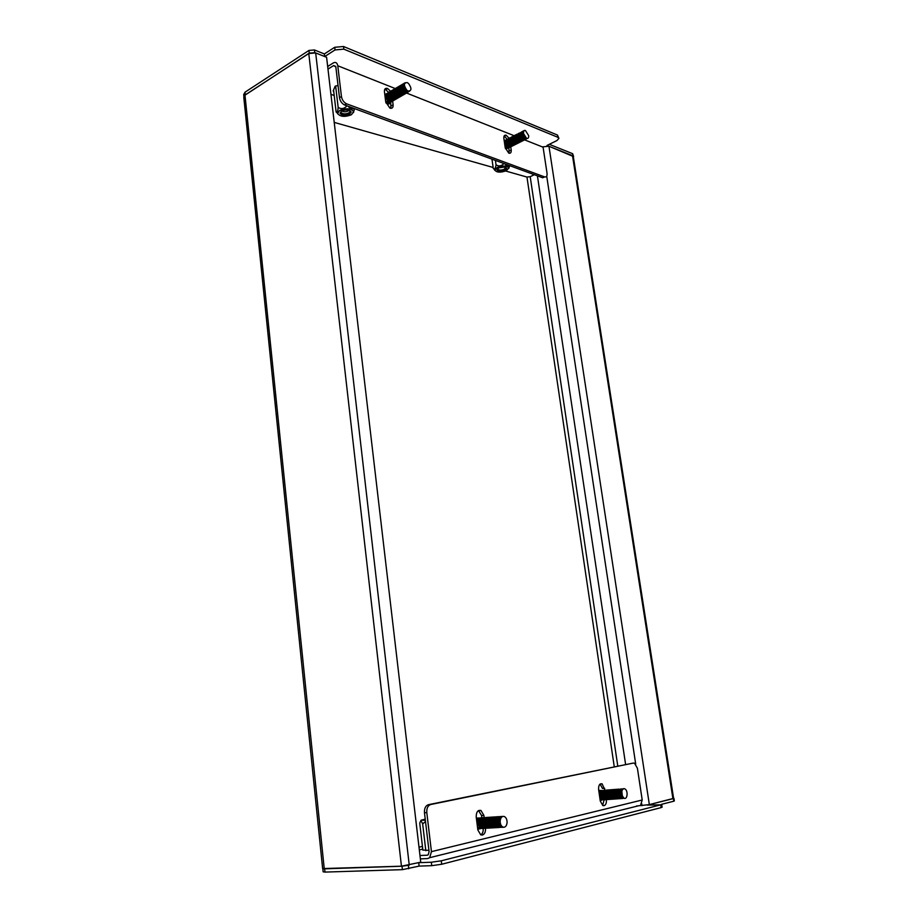 <?xml version="1.0" encoding="UTF-8"?>
<svg xmlns="http://www.w3.org/2000/svg" width="918" height="918" viewBox="0 0 918 918"><rect width="100%" height="100%" fill="white"/><g stroke="black" fill="none" stroke-linecap="round" stroke-linejoin="round"><path stroke-width="1.38" d="M401.441 866.19L322.631 868.577L243.786 97.182L244.98 95.07L308.781 53.542L315.677 52.934L326.601 57.295L420.754 862.186L401.441 866.19L308.781 53.542M422.429 846.407L418.998 847.176M334.209 122.392L493.15 167.478M501.962 169.968L504.154 170.599M505.68 171.023L526.966 177.059L614.257 766.725M617.768 766.002L530.202 176.681L534.333 174.707M542.308 146.891L548.953 146.249L573.291 156.496L673.605 798.373L649.347 804.604L636.484 806.004M537.42 175.843L625.594 764.407M530.202 176.681L526.966 177.059M673.387 798.557L673.938 798.316L674.351 800.955L673.801 801.207L673.387 798.557L647.362 805.109L660.753 804.822L441.294 860.809L441.707 864.251L431.747 865.674L419.113 866.099L402.405 869.656L324.983 872.089L323.147 871.813L322.838 868.761M673.801 801.207L661.522 804.329M402.405 869.656L402.004 866.213L324.651 868.83L324.983 872.089M408.487 865.261L408.648 868.761M418.711 862.702L419.113 866.099M431.747 865.674L431.334 862.231L418.769 862.679M661.706 804.443L662.119 807.163L661.178 807.588L441.707 864.251M431.334 862.231L441.294 860.809M323.388 868.818L324.651 868.83M402.004 866.213L408.246 865.318M573.371 157.07L572.97 155.853L546.99 145.457L556.951 140.557L558.901 138.446L557.811 137.275L343.837 49.159L335.036 49.939L324.72 56.549M572.97 155.853L572.625 153.685L549.308 144.321M314.977 52.705L309.228 53.106L244.28 95.644M309.228 53.106L308.93 50.444L245.037 92.167L245.301 94.715M335.036 49.939L334.714 47.288L324.364 53.944L314.438 49.962L314.748 52.613M324.364 53.944L324.662 56.526M557.811 137.275L557.467 135.049L343.516 46.497L343.837 49.159M334.714 47.288L343.516 46.497M557.467 135.049L558.878 138.262M572.625 153.685L573.578 156.404M243.867 96.275L243.695 94.565L245.037 92.167M308.93 50.444L314.438 49.962M509.054 138.262L506.231 135.267C504.452 134.808 503.661 135.853 503.856 138.4L505.198 147.672L508.744 153.111C510.58 153.616 511.395 152.572 511.2 149.967L510.752 146.914M390.552 91.238L387.545 88.472C385.342 87.876 384.309 88.977 384.447 91.766L385.732 101.978L389.909 108.106C392.181 108.76 393.248 107.658 393.111 104.801L392.652 101.141M335.724 66.394L333.613 65.568L335.85 66.98L339.488 97.675L341.439 96.505L337.79 65.763C337.17 62.722 335.678 61.781 333.303 62.94L327.669 66.509M333.613 65.568L327.978 69.114M330.928 94.29L334.198 95.506M338.042 85.5L335.196 86.143L333.154 91.008L333.693 91.215M341.439 96.505C342.081 99.913 343.757 102.334 346.465 103.768L544.558 176.887C546.462 177.312 547.289 176.107 547.036 173.273L543.089 147.201L524.58 139.857M510.5 145.159L510.27 143.587M392.365 98.937L392.193 99.878M392.078 96.711L391.332 94.933M508.859 147.821L509.111 153.237M504.349 136.231L507.195 139.272M390.701 102.15L390.873 108.347M385.617 89.608L388.635 92.385M346.66 103.849L344.709 105.019L542.676 177.782L544.558 176.887M344.709 105.019L344.514 104.939C341.806 103.504 340.13 101.083 339.488 97.675M484.142 817.605L483.866 815.379L480.952 810.456C477.75 809.905 476.178 812.12 476.224 817.089L477.842 829.952L480.745 834.864L482.443 835.047C484.67 834.152 485.691 831.892 485.507 828.277M483.189 828.369C483.407 831.479 482.616 833.659 480.803 834.898M604.973 790.191L602.105 783.823C599.592 783.421 598.433 785.372 598.628 789.664L600.28 801.07L602.862 805.545L604.101 805.671C605.891 804.902 606.637 802.894 606.35 799.635L604.79 799.544C601.428 795.172 601.428 792.085 604.79 790.272M604.124 799.796L602.656 805.43M419.974 855.507L427.157 855.22L428.213 854.761L429.096 851.755L424.472 812.763C424.254 808.402 425.562 805.706 428.385 804.696L430.703 804.524C427.88 805.534 426.572 808.23 426.801 812.602L431.437 851.652L429.693 857.687L638.653 805.763M420.364 858.869L427.547 858.582L429.693 857.687M422.739 849.104L419.319 849.93M422.854 850.057L428.924 850.366M430.703 804.524L633.305 763.076L634.533 763.225L637.402 768.205L642.21 799.991L640.649 804.96M478.53 810.56L481.56 815.528L481.847 817.777C479.873 817.674 478.737 819.143 478.404 822.195C478.416 825.179 479.391 827.21 481.319 828.288L481.17 828.3C479.23 827.221 478.255 825.19 478.244 822.207C478.599 819.097 479.758 817.64 481.732 817.812M600.062 784.098L602.472 788.47L604.698 788.298M633.305 763.076L428.385 804.696M425.264 819.43L423.703 819.854L425.344 820.072M425.229 819.177L421.064 820.187L425.367 820.325M425.504 821.472L422.67 823.962C421.339 820.612 420.375 820.417 419.778 823.389L422.865 850.16M422.67 823.962L425.826 850.722M477.98 810.961L479.425 811.099M480.447 817.915C478.611 817.927 477.532 819.372 477.211 822.287L479.884 828.243L482.409 828.231C480.47 827.141 479.494 825.11 479.483 822.138C479.827 819.017 480.998 817.559 482.971 817.731M483.12 828.392L481.319 828.288M482.42 828.506L481.17 828.3M484.36 828.323L482.558 828.22C480.63 827.141 479.655 825.098 479.632 822.126C479.965 819.063 481.112 817.594 483.052 817.708M483.66 828.438L482.558 828.22M485.599 828.254L483.797 828.151C481.87 827.061 480.894 825.03 480.871 822.046C481.204 818.982 482.34 817.513 484.279 817.628M487.148 821.966L487.206 823.354M484.899 828.369L483.648 828.162C481.709 827.072 480.734 825.041 480.722 822.058C480.975 819.326 481.95 817.846 483.66 817.594M486.838 828.174L485.048 828.082C483.109 826.992 482.134 824.961 482.111 821.966C482.443 818.902 483.579 817.433 485.519 817.548M486.15 828.3L484.888 828.082C482.948 827.003 481.973 824.961 481.961 821.977C482.306 818.856 483.476 817.387 485.45 817.571M488.089 828.105L486.288 828.002C484.348 826.923 483.373 824.88 483.361 821.897C483.694 818.833 484.83 817.353 486.769 817.468M487.389 828.22L486.138 828.013C484.199 826.923 483.224 824.892 483.201 821.908C483.545 818.776 484.715 817.307 486.689 817.502M489.34 828.036L487.538 827.933C485.599 826.843 484.624 824.812 484.601 821.817C484.934 818.753 486.07 817.272 488.009 817.387M488.64 828.151L487.378 827.944C485.45 826.854 484.463 824.812 484.452 821.828C484.704 819.097 485.679 817.605 487.378 817.353M490.591 827.967L488.789 827.864C486.85 826.774 485.874 824.731 485.851 821.736C486.184 818.672 487.32 817.192 489.26 817.307M491.451 819.326L491.945 820.692M489.891 828.082L488.628 827.875C486.689 826.785 485.714 824.743 485.691 821.748C485.943 819.017 486.919 817.525 488.628 817.272M491.841 827.887L490.04 827.795C488.101 826.705 487.125 824.662 487.102 821.667C487.435 818.592 488.56 817.112 490.499 817.227M491.141 828.013L489.879 827.795C487.94 826.705 486.965 824.662 486.942 821.679C487.194 818.936 488.169 817.445 489.868 817.192M493.092 827.818L491.291 827.715C489.351 826.625 488.376 824.582 488.353 821.587C488.674 818.512 489.81 817.031 491.75 817.146M492.392 827.933L491.13 827.726C489.202 826.636 488.215 824.593 488.192 821.599C488.445 818.856 489.42 817.364 491.119 817.112M494.354 827.749L492.541 827.646C490.614 826.556 489.627 824.513 489.604 821.507C489.937 818.431 491.061 816.951 493 817.066M493.735 817.364L494.32 817.823M494.4 817.915L495.009 818.741M493.643 827.864L492.392 827.657C490.453 826.567 489.478 824.513 489.455 821.518C489.696 818.776 490.671 817.284 492.369 817.031M495.605 827.669L493.804 827.577C491.864 826.487 490.889 824.433 490.866 821.426C491.187 818.34 492.323 816.859 494.263 816.986M494.905 827.795L493.643 827.588C491.715 826.487 490.728 824.444 490.705 821.438C490.946 818.695 491.922 817.204 493.632 816.951M496.868 827.6L495.066 827.508C493.127 826.407 492.14 824.364 492.117 821.358C492.438 818.259 493.574 816.779 495.513 816.905M496.168 827.726L494.905 827.508C492.966 826.418 491.991 824.364 491.968 821.369C492.3 818.213 493.459 816.745 495.433 816.94M498.13 827.531L496.328 827.428C494.389 826.338 493.402 824.284 493.379 821.277C493.7 818.179 494.836 816.699 496.776 816.825M497.43 827.646L496.168 827.439C494.228 826.349 493.253 824.295 493.218 821.289C493.471 818.535 494.435 817.031 496.133 816.79M499.392 827.451L497.59 827.359C495.651 826.257 494.664 824.203 494.641 821.197C494.963 818.099 496.099 816.618 498.038 816.745M498.692 827.577L497.43 827.37C495.49 826.269 494.515 824.215 494.481 821.208C494.722 818.454 495.697 816.951 497.395 816.71M500.666 827.382L498.853 827.29C496.913 826.189 495.938 824.135 495.904 821.117C496.225 818.018 497.361 816.538 499.3 816.664M501.125 827.095L498.692 827.29C496.764 826.2 495.777 824.146 495.743 821.128C495.995 818.374 496.959 816.871 498.658 816.63M501.928 827.313L500.126 827.21C498.187 826.108 497.2 824.054 497.177 821.048C497.487 817.938 498.623 816.458 500.562 816.584M502.398 827.026L499.966 827.221C498.026 826.12 497.04 824.066 497.017 821.048C497.349 817.892 498.508 816.412 500.482 816.607M503.282 827.21L501.389 827.141C499.461 826.039 498.474 823.985 498.44 820.967C498.761 817.858 499.885 816.366 501.825 816.504M502.49 827.359L501.239 827.152C499.3 826.051 498.313 823.985 498.279 820.979C498.52 818.213 499.495 816.71 501.182 816.469M500.184 820.853C500.723 817.364 502.135 815.93 504.418 816.55C506.243 817.64 507.138 819.705 507.08 822.723C506.552 826.223 505.141 827.669 502.846 827.061C501.01 825.959 500.126 823.894 500.184 820.853M503.833 827.279L502.502 827.072C500.574 825.97 499.587 823.916 499.553 820.899C499.851 817.869 500.941 816.377 502.823 816.412M482.512 819.476L482.088 818.879M480.194 819.613L481.812 818.649L481.25 818.19M481.158 818.145L480.55 817.927M500.207 824.49L499.828 819.097M498.933 824.559L498.554 819.189M499.025 818.34L500.608 817.456M497.659 824.616L497.281 819.281M496.386 824.685L496.018 819.372M495.112 824.743L494.756 819.464M497.912 818.11L498.635 818.925M499.438 821.254L499.495 822.207M493.85 824.8L493.482 819.556M496.649 818.19L497.372 819.005M498.164 821.254L497.808 824.593M492.576 824.869L492.22 819.648M491.314 824.926L490.958 819.74M491.44 818.856L493.035 817.938C490.166 820.44 490.292 823.366 493.391 826.705M490.051 824.995L489.707 819.831M491.451 827.049L489.455 826.039M488.789 825.053L488.445 819.923M490.189 827.118L488.204 826.108M487.538 825.11L487.194 820.015M487.676 819.108L489.271 818.179M488.881 827.141L486.942 826.166M486.276 825.167L485.943 820.095M487.688 827.267L485.691 826.234M485.025 825.236L484.693 820.187M485.174 819.281L486.781 818.34M485.576 827.152L484.44 826.303M483.775 825.293L483.442 820.279M482.053 826.602L482.202 820.371M482.673 819.453L484.291 818.489M484.429 818.5L485.06 818.684M481.273 825.408L480.952 820.462M484.945 819.854L485.691 821.966M485.209 825.638L484.647 826.521M482.707 827.554L480.699 826.498M480.034 825.477L479.712 820.554M482.375 827.428L481.617 827.611M481.457 827.623L479.46 826.567M478.783 825.534L478.473 820.646M499.702 826.338C496.592 822.964 496.477 820.026 499.346 817.536M498.44 826.407C495.33 823.044 495.204 820.118 498.072 817.617M498.485 823.171L498.061 824.743M497.889 825.098L497.476 825.741M496.443 819.085L496.994 820.302M494.102 825.351L493.7 825.97M491.394 826.992L490.568 826.866M492.851 825.431L492.45 826.051M490.132 827.072L489.317 826.934M491.589 825.523L491.199 826.12M490.338 825.603L489.799 826.372M488.824 827.084L487.825 827.233M488.927 819.522L489.466 820.658M489.087 825.684L488.548 826.452M488.387 826.613L487.688 827.107M486.597 825.844L486.058 826.602M481.858 827.37L482.157 827.347C479.07 824.077 478.955 821.174 481.801 818.661M482.593 827.451L481.594 827.6M480.848 828.036L480.929 827.428C477.842 824.157 477.716 821.254 480.562 818.741M599.775 784.362L600.636 784.511M601.29 799.647L602.254 799.727L600.429 797.432C599.305 793.141 599.959 790.823 602.369 790.467M603.952 799.762L602.403 799.716L600.429 797.432M605.777 793.45L605.983 795.688M605.857 795.803L605.765 796.434M604.377 799.417L602.254 799.727M605.146 799.67L603.596 799.635C600.234 795.263 600.234 792.177 603.596 790.364M604.48 799.819L603.447 799.647C600.062 795.183 600.085 792.096 603.528 790.398M606.27 791.603L606.855 792.957M605.673 799.739L604.641 799.555C601.256 795.091 601.279 792.005 604.71 790.306M607.532 799.509L605.983 799.463C602.621 795.08 602.621 791.993 605.972 790.18M606.867 799.647L605.834 799.475C602.61 795.642 602.449 792.532 605.375 790.123M609.529 795.803L609.162 797.524M608.737 799.417L607.177 799.383C603.815 794.999 603.815 791.901 607.177 790.088M608.072 799.567L607.028 799.383C603.803 795.562 603.642 792.441 606.568 790.031M609.931 799.337L608.382 799.291C605.019 794.908 605.008 791.809 608.37 789.996M609.265 799.486L608.232 799.303C604.996 795.47 604.847 792.349 607.762 789.939M611.136 799.245L609.575 799.211C606.213 794.816 606.213 791.718 609.563 789.905M610.47 799.394L609.426 799.222C606.201 795.378 606.041 792.257 608.955 789.847M612.34 799.165L610.78 799.119C607.418 794.724 607.418 791.626 610.768 789.813M611.675 799.314L610.631 799.13C607.406 795.298 607.246 792.165 610.16 789.755M613.901 792.521L614.05 793.118M614.211 794.781L614.176 795.424M613.545 799.073L611.985 799.039C608.623 794.632 608.611 791.534 611.962 789.721M612.88 799.222L611.836 799.05C608.611 795.206 608.45 792.073 611.354 789.664M615.106 792.452L615.255 793.083M615.404 794.644L615.381 795.309M614.75 798.993L613.19 798.947C609.827 794.54 609.816 791.442 613.167 789.629M614.085 799.142L613.04 798.958C609.816 795.114 609.655 791.982 612.558 789.572M615.955 798.901L614.406 798.867C611.032 794.46 611.021 791.35 614.371 789.537M615.29 799.05L614.245 798.878C611.021 795.022 610.86 791.89 613.763 789.48M617.837 793.014L617.963 794.322M616.942 797.742L617.539 797.019L616.827 790.788M617.171 798.821L615.611 798.775C612.249 794.368 612.237 791.247 615.576 789.446M616.494 798.97L615.462 798.786C612.226 794.942 612.065 791.809 614.968 789.388M618.388 798.729L616.827 798.694C613.453 794.277 613.442 791.155 616.793 789.354M617.711 798.889L616.666 798.706C613.442 794.85 613.27 791.718 616.173 789.296M619.593 798.649L618.032 798.603C614.67 794.185 614.658 791.064 617.998 789.262M618.927 798.798L617.883 798.614C614.658 794.759 614.486 791.626 617.389 789.205M620.809 798.557L619.248 798.522C615.886 794.093 615.863 790.972 619.214 789.17M620.143 798.717L619.099 798.534C615.863 794.667 615.703 791.534 618.594 789.113M622.037 798.476L620.465 798.43C617.103 794.001 617.08 790.88 620.43 789.078M621.36 798.626L620.316 798.442C616.93 793.909 616.942 790.8 620.35 789.113M623.506 798.258L621.693 798.35C618.319 793.909 618.296 790.788 621.647 788.987M622.576 798.545L621.532 798.362C618.307 794.495 618.135 791.35 621.027 788.929M623.643 788.746C620.579 790.937 620.683 794.081 623.976 798.19C620.465 796.675 621.302 787.024 624.779 788.86L624.848 788.895C628.348 790.409 627.522 800.037 624.033 798.212L622.909 798.258C619.535 793.818 619.524 790.696 622.863 788.895M624.309 798.316L622.76 798.27C619.524 794.403 619.352 791.259 622.243 788.837M601.267 799.693L602.633 799.808M622.909 798.258L623.23 797.673M622.427 796.698L621.704 790.398M620.591 797.478L621.176 796.744L620.476 790.501M622.817 797.237L622.094 797.685M621.968 797.719L620.465 797.317M619.983 796.858L619.26 790.593M618.755 796.927L618.043 790.696M618.307 797.983L617.332 797.891M616.322 797.099L615.611 790.891M615.106 797.18L614.394 790.983M615.875 798.155L614.911 798.063M613.89 797.26L613.167 791.121M612.673 797.34L611.331 790.685M615.45 794.839L615.037 796.778M612.799 798.212L611.95 797.903M611.468 797.421L610.768 791.282M610.252 797.512L609.563 791.373M609.047 797.593L608.359 791.465M608.68 791.052L609.885 790.685M610 790.719L610.86 791.052M607.842 797.673L607.154 791.568M606.637 797.753L605.96 791.66M609.437 795.447L609.013 797.26M606.787 798.637L605.926 798.316M605.432 797.834L604.755 791.752M605.077 791.327L606.282 790.949M604.239 797.914L603.562 791.855M606.064 791.752L606.821 793.313M606.546 797.593L606.006 798.385M605.042 798.935L602.575 796.606M603.034 797.994L601.749 791.155M602.69 791.511L603.895 791.132M605.765 793.944L605.88 795.183M605.352 797.685L604.813 798.465M604.698 798.58L603.975 798.993L604.813 798.706M601.37 796.675L603.86 799.027L602.323 798.568M601.841 798.075L601.175 792.039M601.497 791.614L602.701 791.224M602.828 791.259L603.574 791.798M604.56 793.99L604.698 795.332M604.159 797.788L603.619 798.557M621.291 797.604L619.547 795.608M620.499 797.558L619.696 797.903M619.535 797.914L618.847 797.776M619.512 790.65L620.063 791.545M617.642 797.868L615.886 795.826M615.485 791.982L617.171 790.065M616.426 797.949L614.67 795.906M615.898 798.167L615.209 798.04M615.611 795.917L615.244 796.962M609.437 792.521L611.124 790.524M611.445 790.593L612.054 790.96M610.091 798.408L608.6 796.262M608.232 792.624L609.919 790.616M605.823 792.831L607.521 790.8M609.586 796.411L609.231 797.421M604.629 792.945L606.328 790.891M607.9 797.753L607.303 798.453M607.211 798.534L606.396 798.844M606.247 798.855L605.593 798.729M605.352 791.144L606.064 791.396M606.167 791.5L606.89 792.636M606.695 797.845L606.167 798.488M605.054 798.947L604.4 798.809M602.231 793.152L603.941 791.075M605.811 792.991L606.11 796.158M605.501 797.937L604.973 798.58M601.038 793.255L602.747 791.167M604.606 793.06L604.916 796.273M604.308 798.029L603.78 798.671M498.658 167.96L496.971 169.864C498.29 171.528 500.953 171.655 504.98 170.243L506.69 168.43C505.508 166.674 502.834 166.514 498.658 167.96M497.774 168.499L497.705 168.946C498.784 170.323 500.987 170.427 504.326 169.256L505.531 167.283M506.334 170.737L508.779 168.028C506.954 165.607 503.121 165.412 497.281 167.455L494.871 170.082C496.604 172.561 500.425 172.779 506.334 170.737M509.628 165.63L508.744 168.533M504.866 163.874C506.587 166.032 508.079 166.583 509.318 165.515M494.974 170.496L493.907 168.935C494.917 169.084 495.628 167.73 496.041 164.861C498.864 166.537 501.469 166.112 503.879 163.599M507.298 148.475L507.195 147.764M496.041 164.861L495.41 160.398M493.31 168.568L491.956 159.135M341.462 111.089L340.039 113.293C341.966 115.565 345.191 115.829 349.724 114.073L351.192 111.996C349.425 109.598 346.178 109.299 341.462 111.089M341.094 111.33L340.899 112.283C342.483 114.165 345.157 114.383 348.897 112.925L350.114 111.204L349.712 110.47M351.491 114.716L353.568 111.594C350.883 108.278 346.247 107.899 339.66 110.435L337.606 113.453C340.199 116.827 344.824 117.252 351.491 114.716M354.417 108.588L353.499 112.639M348.117 106.27C350.286 108.806 352.214 109.517 353.923 108.404M337.732 113.878L336.791 112.432C337.491 112.134 337.939 110.47 338.168 107.44C341.266 109.311 344.181 108.806 346.924 105.926M338.168 107.44L335.644 86.04M336.137 112.076L333.555 90.056M504.43 167.03L498.749 167.914M348.897 110.194L348.025 111.021C345.512 112.099 343.435 112.053 341.829 110.894M504.487 142.772L506.22 139.788M510.351 146.995L508.469 147.373L505.026 142.474L505.382 140.19M509.823 147.385L508.342 147.431L504.9 142.531M511.36 146.49L509.49 146.857L506.036 141.957L507.241 139.272M510.833 146.88L509.364 146.926L505.91 142.015L507.195 139.341M507.275 139.341L507.861 139.525M509.1 140.534L510.695 143.908M511.934 144.103L511.923 145.021M512.37 145.973L510.5 146.352L507.046 141.441L508.251 138.756M511.854 146.364L510.374 146.41L506.92 141.51L508.205 138.825M508.285 138.825L508.87 139.008M509.834 139.72L509.02 139.306M510.121 140.029L511.705 143.38M513.391 145.469L511.51 145.836L508.067 140.924L509.26 138.239M512.864 145.859L511.383 145.905L507.941 140.993L508.71 138.388M514.401 144.952L512.531 145.331L509.077 140.408L510.282 137.723M513.885 145.342L512.405 145.388L508.951 140.477L509.719 137.872M515.423 144.447L513.541 144.815L510.098 139.892L511.292 137.207M514.895 144.837L513.414 144.883L509.972 139.961L511.246 137.275M511.326 137.287L511.911 137.459M516.432 143.931L514.562 144.298L511.108 139.375L512.313 136.69M515.916 144.321L514.436 144.367L510.982 139.444L511.751 136.839M514.206 138.021L515.744 141.269M517.454 143.415L515.583 143.793L512.129 138.859L513.334 136.174M513.414 136.174L514.046 136.346M516.937 143.805L515.457 143.851L512.003 138.928L512.772 136.323M518.475 142.898L516.604 143.277L513.151 138.343L514.344 135.646M517.959 143.3L516.478 143.334L513.024 138.4L513.793 135.795M519.496 142.382L517.626 142.76L514.172 137.826L515.365 135.13M518.98 142.783L517.5 142.829L514.046 137.884L514.803 135.279M517.293 136.507L518.785 139.674M520.529 141.865L518.647 142.244L515.193 137.298L516.398 134.613M520.001 142.267L518.521 142.313L515.067 137.367L515.824 134.762M518.131 135.726L518.899 133.19M521.55 141.349L519.68 141.728L516.226 136.782L517.419 134.085M517.5 134.097L518.142 134.28M524.637 139.8L522.767 140.179L519.301 135.21L521.011 138.836M521.022 141.751L519.554 141.797L516.088 136.851L516.857 134.235M519.163 135.21L520.449 132.594M522.583 140.833L520.701 141.211L517.247 136.254L518.441 133.569M522.055 141.234L520.575 141.28L517.121 136.323L518.395 133.638M518.475 133.649L519.049 133.833M523.604 140.316L521.734 140.695L518.268 135.738L519.473 133.041M519.554 133.053L520.196 133.236M521.229 134.189L521.986 131.618M523.076 140.718L521.608 140.752L518.142 135.807M519.301 135.21L520.495 132.525M520.575 132.525L521.229 132.72M520.529 132.605L521.103 132.789M524.109 140.202L522.629 140.236L519.175 135.279M526.071 138.503L523.788 139.651L520.334 134.694L521.527 131.997M525.142 139.685L523.662 139.72L520.208 134.751L521.481 132.066M526.921 138.423L524.821 139.134L521.367 134.166L522.56 131.469M526.175 139.157L524.694 139.203L521.24 134.235M524.063 130.563L523.306 133.179C523.18 130.953 523.903 130.081 525.475 130.551L528.676 135.657C528.802 137.884 528.079 138.767 526.507 138.285L523.306 133.179L522.399 133.638L523.593 130.953M527.471 138.446L525.727 138.675L522.273 133.707L523.019 131.09M504.831 145.101L507.298 147.729L509.88 146.18M523.134 133.271L523.237 132.203M524.947 138.262L524.958 138.251C522.881 136.839 521.952 135.003 522.193 132.731M523.926 138.779L523.926 138.779C521.849 137.367 520.919 135.52 521.172 133.259M522.893 139.295L522.893 139.306C520.816 137.884 519.886 136.048 520.139 133.787M520.609 133.741L521.183 133.064M521.481 140.58L521.872 139.823C519.783 138.4 518.854 136.564 519.106 134.315M519.255 134.005L520.15 133.592M520.517 141.016L520.839 140.339C518.75 138.928 517.832 137.092 518.073 134.843M518.222 134.533L519.118 134.108M521.401 140.672L520.242 140.993M519.817 140.856C517.729 139.444 516.811 137.608 517.052 135.371M517.201 135.049L518.085 134.636M519.336 135.382L520.908 138.71M518.785 141.372C516.708 139.961 515.778 138.136 516.019 135.898M517.752 141.888C515.675 140.477 514.757 138.652 514.998 136.415M516.731 142.405C514.654 140.993 513.736 139.169 513.977 136.943M515.698 142.921C513.632 141.51 512.714 139.697 512.955 137.47M516.754 142.416L516.432 143.082M514.677 143.426C512.611 142.026 511.705 140.213 511.934 137.987M513.3 144.711L513.701 143.977C511.601 142.542 510.683 140.729 510.913 138.515M514.711 143.46L514.321 144.195M514.241 144.287L513.07 144.585M512.634 144.447C510.58 143.047 509.674 141.246 509.903 139.031M510.041 138.71L510.936 138.262M513.219 144.792L512.049 145.101M511.613 144.964C509.559 143.564 508.652 141.762 508.882 139.547M512.795 143.174L512.714 144.356M512.68 144.493L512.29 145.228M512.198 145.308L511.039 145.618M510.592 145.469L507.872 140.075M510.11 139.961L511.762 143.449M509.57 145.985L506.862 140.592M507 140.259L507.884 139.811M510.66 145.514L510.259 146.249M510.178 146.329L509.008 146.628M508.561 146.49L505.841 141.108M505.99 140.775L506.874 140.316M509.651 146.031L509.249 146.765M509.169 146.846L507.987 147.144M507.539 146.995L504.797 143.036M519.255 134.866L520.162 133.454M518.222 135.394L519.129 133.971M519.255 133.971L520.15 134.326M521.458 140.695L520.173 140.764M520.426 136.403L520.77 137.138M520.426 141.211L518.991 141.361M519.404 141.728L518.119 141.808M517.213 135.979L518.762 138.274M518.372 142.244L516.937 142.393M515.916 142.91L515.205 142.324M516.926 142.531L516.432 143.208M516.329 143.277L515.055 143.346M512.095 138.561L512.99 137.103M514.746 140.488L515.09 142.21M514.287 144.31L512.129 143.851M510.052 139.616L510.947 138.136M513.277 144.826L511.108 144.356M513.059 143.598L513.013 144.378M512.852 144.596L512.359 145.262M512.255 145.331L510.087 144.86M511.246 145.847L509.065 145.377M507.011 141.177L507.906 139.685M508.021 139.674L508.641 139.834M510.064 141.234L510.729 142.657M510.224 146.352L508.044 145.882M506.002 141.705L506.885 140.19M507.011 140.19L507.872 140.488M509.031 141.728L509.731 143.197M509.215 146.869L507.023 146.387M384.94 89.046L386.019 89.459M389.84 102.541L387.568 102.518L388.222 102.265L387.201 101.611L388.05 101.187L385.996 98.169C385.078 95.621 385.342 94.084 386.788 93.567M391.94 101.439L389.496 101.887L385.996 98.169M391.412 101.864L388.05 101.187M392.984 100.842L390.529 101.29L389.209 100.51C386.157 96.975 385.698 94.451 387.832 92.936M387.912 92.925L388.543 92.97M392.445 101.267L389.083 100.59C385.996 96.975 385.56 94.451 387.786 93.005M387.866 92.993L388.509 93.074M394.017 100.246L391.561 100.682L390.253 99.913C387.189 96.379 386.73 93.854 388.865 92.328M393.478 100.67L390.116 99.982C387.293 96.895 386.685 94.416 388.303 92.546M395.05 99.637L392.594 100.085L391.286 99.305C388.234 95.77 387.763 93.246 389.909 91.72M394.51 100.062L391.16 99.385C388.337 96.287 387.729 93.808 389.335 91.938M396.094 99.041L393.638 99.488L392.33 98.708C389.266 95.162 388.807 92.638 390.942 91.112M391.022 91.112L391.653 91.157M395.555 99.465L392.193 98.777C389.37 95.679 388.762 93.2 390.379 91.33M397.127 98.433L394.683 98.88L393.363 98.1C390.311 94.554 389.84 92.018 391.986 90.503M396.599 98.869L393.237 98.18C390.414 95.07 389.806 92.592 391.412 90.721M398.171 97.836L395.715 98.283L394.407 97.492C391.343 93.946 390.884 91.41 393.019 89.895M397.632 98.26L394.281 97.572C391.447 94.462 390.839 91.984 392.456 90.113M399.215 97.228L396.76 97.675L395.451 96.895C392.388 93.338 391.929 90.802 394.063 89.287M398.676 97.664L395.325 96.964C392.491 93.854 391.883 91.375 393.489 89.505M399.101 92.305L399.364 92.959M400.259 96.631L397.804 97.067L396.496 96.287C393.432 92.729 392.973 90.193 395.107 88.679M399.72 97.056L396.369 96.367C393.535 93.246 392.927 90.756 394.533 88.897M399.043 89.861L399.456 90.434M400.122 91.639L400.397 92.328M401.315 96.023L398.86 96.459L397.54 95.679C394.476 92.11 394.017 89.574 396.151 88.071M400.764 96.447L397.414 95.759C394.579 92.638 393.971 90.148 395.578 88.289M400.099 89.275L400.535 89.884M401.132 90.974L401.43 91.697M402.359 95.415L399.904 95.851L398.596 95.07C395.52 91.502 395.061 88.966 397.196 87.451M401.82 95.851L398.458 95.151C395.635 92.029 395.015 89.539 396.622 87.669M401.155 88.679L401.625 89.333M402.153 90.285L402.463 91.066M403.404 94.806L400.948 95.254L399.64 94.462C396.576 90.882 396.106 88.346 398.251 86.843M402.864 95.242L399.514 94.543C396.679 91.421 396.071 88.92 397.678 87.061M404.459 94.198L402.004 94.646L400.696 93.854C397.62 90.274 397.161 87.726 399.296 86.223M403.92 94.634L400.558 93.934C397.724 90.802 397.115 88.312 398.722 86.441M405.515 93.59L403.059 94.026L401.74 93.246C398.676 89.654 398.205 87.107 400.351 85.615M404.964 94.026L401.614 93.315C398.779 90.193 398.171 87.692 399.766 85.822M406.571 92.982L404.115 93.418L402.795 92.626C399.732 89.035 399.261 86.499 401.396 84.995M401.487 84.984L402.13 85.041M406.02 93.418L402.669 92.707C399.835 89.574 399.215 87.072 400.822 85.213M407.626 92.362L405.171 92.81L403.851 92.018C400.787 88.426 400.317 85.879 402.451 84.376M407.076 92.798L403.725 92.098C400.891 88.954 400.271 86.464 401.877 84.594M408.98 91.307L406.226 92.202L404.907 91.41C401.843 87.807 401.373 85.259 403.507 83.756M408.131 92.19L404.781 91.479C401.946 88.346 401.327 85.844 402.933 83.974M405.159 82.689C403.415 84.467 404 86.992 406.904 90.251C403.507 85.363 403.61 82.804 407.213 82.586L408.476 83.423C411.861 88.3 411.746 90.859 408.143 91.089L406.904 90.251L405.974 90.79C402.899 87.187 402.428 84.64 404.563 83.136M409.554 91.284L407.156 91.662L405.836 90.871C403.002 87.726 402.382 85.225 403.989 83.354M388.222 102.265L391.481 100.728M391.493 100.659L391.573 99.683L391.355 100.51M391.55 99.373L391.332 98.157M405.974 90.79L406.433 90.01L404.127 85.041M406.226 91.169L403.071 85.661M405.171 91.777L402.015 86.292M402.141 85.776L403.082 84.961M403.209 84.949L404.115 85.167M404.069 92.362L400.959 86.912M405.722 92.11L403.656 93.211M403.036 92.993L399.904 87.531M401.969 93.59L398.848 88.151M398.974 87.646L399.915 86.808M400.041 86.797L400.948 87.003M403.346 89.884L403.564 90.492M400.707 95.07L397.804 88.771M402.314 90.538L402.52 91.123M399.869 94.806L396.748 89.39M398.814 95.415L395.704 90.01M397.758 96.023L394.029 90.469M396.897 89.528L398.297 90.802M396.714 96.62L393.615 91.249M395.658 97.228L392.571 91.869M392.686 91.341L393.627 90.48M394.614 97.824L391.527 92.477L390.62 92.293M396.507 96.482L396.346 97.469M396.301 97.606L394.189 98.662M393.558 98.421L390.494 93.097M395.474 97.09L395.302 98.077M395.256 98.203L393.145 99.259M392.514 99.029L388.842 93.498M389.565 93.177L390.506 92.305M394.442 97.698L394.27 98.674M394.212 98.811L392.101 99.855M391.47 99.626L388.417 94.325M390.425 100.223L387.373 94.933M387.499 94.393L388.429 93.521M392.147 100.016L390.024 101.049M389.393 100.819L386.34 95.541M386.455 95.002L387.396 94.118M387.809 94.106L388.406 94.279M391.332 99.523L391.16 100.475M391.114 100.624L388.98 101.646M405.504 91.834L404.287 90.825M406.949 91.57L404.631 92.339L403.22 91.421M406.169 91.123L405.963 92.029M405.308 92.856L402.153 92.029M402.933 91.548L403.036 92.81M400.845 92.798L400.936 94.049M400.041 95.908L396.84 95.013M394.992 91.708L395.727 89.184M396.886 89.402L398.033 90.044M398.274 90.297L399.64 92.787M399.881 94.818L399.663 95.679M398.997 96.516L397.276 96.597M393.948 92.339L394.683 89.792M392.915 92.959L393.638 90.4M397.666 94.382L397.804 95.885M396.748 96.654L396.53 97.503M395.865 98.329L393.96 98.524M390.839 94.21L391.55 91.616M395.715 97.262L395.497 98.1M394.82 98.926L392.915 99.133M389.806 94.829L390.506 92.225M390.632 92.179L391.516 92.213M394.671 97.87L394.453 98.708M393.776 99.534L390.517 98.57M393.638 98.478L393.42 99.305M392.743 100.131L389.473 99.167M387.74 96.08L388.44 93.441M390.907 94.428L392.422 97.159M392.606 99.087L392.388 99.913M392.296 100.085L390.001 100.819L388.417 99.752M386.707 96.7L387.396 94.049L386.524 94.428M391.47 98.088L391.584 99.534M391.263 100.693L388.773 101.531M244.98 95.07L324.249 868.818M548.953 146.249L649.347 804.604M672.917 798.671L572.499 155.658M546.715 176.153L635.715 764.155M641.693 803.64L641.992 805.648M315.677 52.934L409.244 865.089M661.178 807.588L660.753 804.822M337.79 65.763L395.222 88.541M406.525 93.028L514.069 135.68M391.183 105.914L393.111 104.801M509.306 150.919L511.2 149.967M604.985 799.739L606.029 799.658M427.157 855.22L427.777 855.06M642.21 799.991L431.437 851.652M426.801 812.602L424.472 812.763M481.56 815.528L483.866 815.379M480.86 828.552L477.75 829.252M476.35 818.11L480.366 817.949M476.614 820.176L479.311 818.099M482.317 821.025L482.696 824.146M481.984 826.728L481.468 827.474M480.768 828.093L477.532 827.439M598.72 790.329L601.497 790.513M602.38 799.865L600.234 800.691M601.841 791.041L602.483 791.649M602.575 791.775L603.183 792.842M603.7 796.767L603.321 798.201M601.634 799.83L600.016 799.234M598.972 792.005L601.129 790.708M504.12 140.213L505.933 140.443M508.561 147.913L505.428 148.716M508.79 145.48L508.824 146.524M508.228 147.959L506.461 148.016L505.072 146.777M504.223 140.902L505.52 140.683M507.126 141.842L508.698 144.975M384.722 93.992L386.444 94.279M390.46 102.323C389.657 104.365 388.142 104.56 385.916 102.896M390.391 98.857L390.632 100.2M389.921 102.529L387.798 102.69L385.571 100.636M384.837 94.864L386.409 94.405M387.625 94.91L388.222 95.369M385.698 89.643L387.625 88.507M504.407 136.254L506.288 135.29M346.465 103.768L344.514 104.939M600.223 783.972L602.105 783.823M478.645 810.617L480.952 810.456M420.949 820.462L420.628 821.254M481.33 827.336L481.801 826.464M481.273 819.567L480.665 818.799M480.16 818.156L480.906 818.03M602.644 798.935L603.046 798.017M603.103 797.834L603.344 795.413M603.229 794.426L603.057 793.634M624.033 798.212L622.817 798.304M497.705 168.946L496.971 169.864M508.779 168.028L509.456 166.456M494.871 170.082L493.907 168.935M505.738 167.753L506.69 168.43M340.899 112.283L340.039 113.293M353.568 111.594L354.199 110.24M337.606 113.453L336.791 112.432M350.114 111.204L351.192 111.996M506.816 142.003L506.059 141.142M507.298 147.729L506.621 148.142L508.17 148.005M526.507 138.285L525.727 138.675M390.058 102.288L390.322 101.336M390.334 101.21L390.288 100.142M390.242 99.81L388.819 96.562M408.143 91.089L407.156 91.662"/></g></svg>
